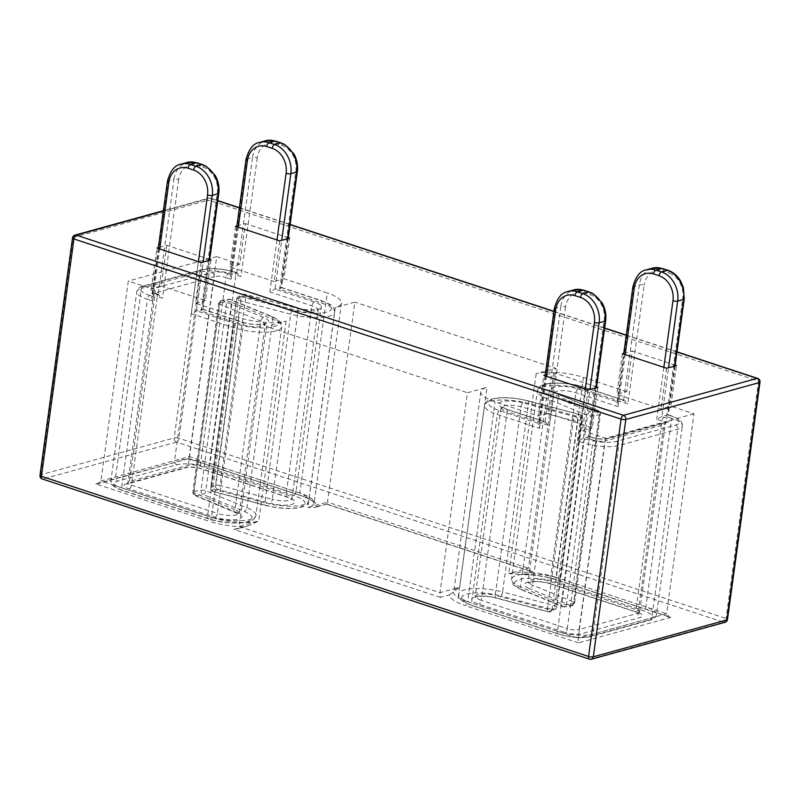 <?xml version="1.0" encoding="UTF-8"?>
<svg xmlns="http://www.w3.org/2000/svg" width="800" height="800" viewBox="0 0 800 800"><rect width="100%" height="100%" fill="white"/><g stroke="black" fill="none" stroke-linecap="round" stroke-linejoin="round"><path stroke-width="0.6" stroke-dasharray="4 3" d="M760 382.13A3.42 0.96 7.8 0 0 758.58 381.12A3.42 1.8 108.2 0 0 757.68 378.41M727.49 619.46A3.42 0.96 7.8 0 0 726.07 618.45L758.58 381.12L211.43 200.94A3.42 0.96 7.8 0 0 206.71 200.58A3.42 2.75 74.5 0 1 208.56 198.19A3.42 2.75 74.5 0 1 209.91 198.23A3.42 1.8 -71.8 0 1 210.54 198.24A3.42 1.8 -71.8 0 1 211.43 200.94L178.92 438.28A3.42 0.96 7.8 0 0 174.19 437.91L206.71 200.58L73.13 237.5A3.42 0.96 7.8 0 0 72.51 237.95M74.99 235.12A3.42 2.75 -105.5 0 0 73.13 237.5L40.62 474.84A3.42 0.96 7.8 0 0 40 475.28M725.01 622.29A3.42 2.75 74.5 0 1 723.66 622.24A3.42 1.8 108.2 0 0 726.07 618.45L178.92 438.28A3.42 1.8 -71.8 0 1 176.51 442.07A3.42 2.75 74.5 0 1 174.19 437.91L40.62 474.84A3.42 2.75 -105.5 0 0 42.94 479A3.42 1.8 -71.8 0 1 42.32 478.99M589.46 659.17A3.42 1.8 108.2 0 0 590.09 659.17A3.42 2.75 -105.5 0 0 591.44 659.22M596.6 386.85L553.65 372.71L545.21 375.04M209.73 259.45L166.78 245.31L158.34 247.65M236.91 225.92L245.36 223.59L239.79 264.23L216.69 256.62L189.3 456.57L100.91 481L211.44 517.4A3.42 1.8 -71.8 0 1 209.03 521.2L95.73 483.89L98.02 483.68L100.91 481L128.3 281.06L151.4 288.67L156.96 248.03M288.3 237.73L245.36 223.59M675.17 365.13L632.22 350.99L626.66 391.63L616.84 394.34L661.05 408.9L670.87 406.18L676.44 365.55M623.78 353.32L632.22 350.99M670.86 617.35L669.33 617.05L666.58 613.74L556.05 577.34A3.42 1.8 108.2 0 0 556.94 580.04A3.42 1.8 108.2 0 0 557.57 580.04L670.86 617.35L578.54 642.88L578.19 638.17L666.58 613.74L693.97 413.79L670.87 406.18M449.56 594.84L459.66 587.24A34.19 9.62 7.8 0 0 453.42 591.7A34.19 9.62 7.8 0 0 467.66 601.77A3.42 1.8 -71.8 0 1 465.25 605.57A37.61 10.58 -172.2 0 1 449.56 594.84L440.38 597.38L440.02 592.67L459.66 587.24L487.05 387.3A34.19 9.62 7.8 0 0 480.81 391.76A34.19 9.62 7.8 0 0 495.04 401.83L538.27 416.06L543.83 375.42M440.38 597.38L233.9 529.39L236.19 529.17L239.08 526.5L440.02 592.67L467.41 392.73L487.05 387.3M233.9 529.39L247.84 525.95L258.72 521.07L239.08 526.5L266.46 326.56L467.41 392.73M95.73 483.89L188.48 458.67L189.3 456.57L299.83 492.97A3.42 1.8 108.2 0 0 300.73 495.67A3.42 1.8 108.2 0 0 301.35 495.67A37.61 10.58 -172.2 0 1 317.04 506.4L315.01 507.38L307.82 507.5A34.19 9.62 7.8 0 0 314.07 503.04A34.19 9.62 7.8 0 0 299.83 492.97L327.22 293.02L284 278.79L289.57 238.15M317.04 506.4L326.65 504.16L327.47 502.06L307.82 507.5L335.21 307.55A34.19 9.62 7.8 0 0 341.46 303.09A34.19 9.62 7.8 0 0 327.22 293.02M326.22 503.86L532.7 571.86L531.16 571.55L528.41 568.24L327.47 502.06L354.86 302.12L335.21 307.55M532.7 571.86L523.51 574.39L508.77 573.67L528.41 568.24L555.8 368.29L354.86 302.12M286.11 321.13L258.72 521.07A34.19 9.62 7.8 0 1 211.44 517.4L238.83 317.46A34.19 9.62 7.8 0 0 286.11 321.13L266.46 326.56M201.18 262.59L195.61 303.23L238.83 317.46M216.69 256.62L128.3 281.06M622.4 353.7L616.84 394.34M279.75 240.86L274.18 281.5L284 278.79M235.53 226.3L229.97 266.94L274.18 281.5M239.79 264.23L229.97 266.94M166.78 245.31L161.22 285.95L151.4 288.67M211 259.87L205.43 300.51L161.22 285.95M195.61 303.23L205.43 300.51M553.65 372.71L548.09 413.35L538.27 416.06M597.87 387.27L592.3 427.91L548.09 413.35M588.05 389.98L582.48 430.62L592.3 427.91M666.62 368.26L661.05 408.9M582.48 430.62L605.58 438.23L693.97 413.79M626.66 391.63L583.44 377.39A34.19 9.62 7.8 0 0 536.16 373.72L555.8 368.29M536.16 373.72L508.77 573.67A34.19 9.62 7.8 0 1 556.05 577.34L583.44 377.39M605.58 438.23L578.19 638.17L467.66 601.77L495.04 401.83M245.84 296.96A3.42 0.96 7.8 0 0 241.31 296.84A3.42 3 65.1 0 1 244.8 294.39A3.42 1.32 -75.2 0 1 245.23 294.34A3.42 1.32 -75.2 0 1 245.84 296.96L220.01 485.52A3.42 0.96 7.8 0 0 215.48 485.4L241.31 296.84L236.87 298.9A3.42 0.96 7.8 0 0 236.53 299.24A3.42 0.96 7.8 0 0 238.43 300.39A3.42 1.32 -75.2 0 1 240.36 296.45A3.42 3 -114.9 0 0 236.87 298.9L211.03 487.46A3.42 3 -114.9 0 0 213.64 491.52A3.42 1.32 -75.2 0 1 213.21 491.57A3.42 1.32 -75.2 0 1 212.6 488.95L238.43 300.39L290.7 314.23A30.88 8.68 7.8 0 0 334.67 312.23A30.88 8.68 7.8 0 0 321.81 303.13L279.68 289.26L281.39 287.41L275.03 289.09L269.86 291.97L311.99 305.85A13.79 3.88 -172.2 0 1 317.73 309.91A13.79 3.88 -172.2 0 1 298.1 310.8L245.84 296.96M287.6 238.69L280.92 287.46L320.29 300.42A27.46 7.72 -172.2 0 1 327.94 311.71A27.46 7.72 -172.2 0 1 292.62 310.29L240.36 296.45L244.8 294.39L297.06 308.24A3.42 1.32 -75.2 0 1 297.49 308.18A3.42 1.32 -75.2 0 1 298.1 310.8L272.27 499.37L220.01 485.52A3.42 1.32 -75.2 0 1 218.08 489.46A3.42 3 65.1 0 1 215.48 485.4L211.03 487.46A3.42 0.96 7.8 0 0 210.7 487.8A3.42 0.96 7.8 0 0 212.6 488.95L264.87 502.8A3.42 1.32 104.8 0 0 265.47 505.42A3.42 1.32 104.8 0 0 265.9 505.36A27.46 7.72 7.8 0 0 301.22 506.77A27.46 7.72 7.8 0 0 293.57 495.49L207.62 467.19A22.23 6.25 7.8 0 0 176.89 464.8L117.96 481.09A22.23 6.25 7.8 0 0 123.15 490.54L209.11 518.84A27.46 7.72 7.8 0 0 245.7 522.13A27.46 7.72 7.8 0 0 244.11 511.39L202.97 494.47A3.42 2.41 80.9 0 1 201.01 490.23L226.84 301.67A3.42 2.41 80.9 0 1 228.7 299.28A3.42 2.41 80.9 0 1 229.69 299.4A3.42 2.23 -67.6 0 1 230.54 299.49A3.42 2.23 -67.6 0 1 231.64 302.27A3.42 0.96 7.8 0 0 226.84 301.67L219.66 302.82A3.42 0.96 7.8 0 0 218.68 303.34A3.42 0.96 7.8 0 0 219.67 304.19A3.42 2.23 -67.6 0 1 222.51 300.56A3.42 2.41 -99.1 0 0 221.52 300.43A3.42 2.41 -99.1 0 0 219.66 302.82L193.83 491.39A3.42 0.96 7.8 0 0 192.85 491.91A3.42 0.96 7.8 0 0 193.84 492.76L219.67 304.19L260.81 321.11A13.79 3.88 -172.2 0 1 264.82 324.53A13.79 3.88 -172.2 0 1 257.19 326.93A13.79 3.88 -172.2 0 1 243.24 324.85L201.11 310.98L202.82 309.13L196.46 310.81L191.29 313.69L233.42 327.57A30.88 8.68 7.8 0 0 264.68 332.23A30.88 8.68 7.8 0 0 281.76 326.85A30.88 8.68 7.8 0 0 272.78 319.18L231.64 302.27L205.81 490.83A3.42 2.23 -67.6 0 1 202.97 494.47L195.79 495.63A3.42 2.23 -67.6 0 1 194.93 495.54A3.42 2.23 -67.6 0 1 193.84 492.76L234.98 509.68A3.42 2.23 112.4 0 0 236.07 512.45A3.42 2.23 112.4 0 0 236.93 512.54A17.21 4.84 -172.2 0 1 237.92 519.27A17.21 4.84 -172.2 0 1 215 517.21L129.04 488.91A11.97 3.37 -172.2 0 1 126.25 483.82L185.18 467.53A11.97 3.37 -172.2 0 1 201.72 468.81L287.68 497.12A17.21 4.84 -172.2 0 1 292.47 504.19A17.21 4.84 -172.2 0 1 270.34 503.3L218.08 489.46L213.64 491.52L265.9 505.36M209.03 260.41L202.35 309.18L241.72 322.14A17.21 4.84 7.8 0 0 264.64 324.2A17.21 4.84 7.8 0 0 263.65 317.47L222.51 300.56L229.69 299.4L270.83 316.32A3.42 2.23 -67.6 0 1 271.69 316.41A3.42 2.23 -67.6 0 1 272.78 319.18L246.95 507.75L205.81 490.83A3.42 0.96 7.8 0 0 201.01 490.23L193.83 491.39A3.42 2.41 -99.1 0 0 195.79 495.63L236.93 512.54M181.02 164.13A23.94 19.22 -105.5 0 0 168.06 180.84L152.25 296.25L149.87 295.47A3.42 1.8 108.2 0 0 147.46 299.26L152.6 300.95L151.55 297.23L152.25 296.25L158.14 294.62L162.42 298.24L157.28 296.55L131.45 485.11L217.41 513.42A3.42 1.8 -71.8 0 1 215 517.21M259.59 142.41A23.94 19.22 -105.5 0 0 246.63 159.11L230.82 274.53L228.44 273.75A3.42 1.8 108.2 0 0 226.03 277.54L231.17 279.23L230.12 275.51L230.82 274.53L236.71 272.9L240.99 276.52L235.86 274.83L210.02 463.39L295.98 491.7A3.42 1.8 -71.8 0 1 293.57 495.49M567.89 291.53A23.94 19.22 -105.5 0 0 554.93 308.23L539.12 423.65L499.75 410.68A27.46 7.72 -172.2 0 1 492.1 399.4A27.46 7.72 -172.2 0 1 527.42 400.81L579.68 414.65L575.24 416.71L522.98 402.87A3.42 1.32 104.8 0 0 521.05 406.81L573.31 420.65A3.42 0.96 7.8 0 0 577.84 420.77A3.42 3 -114.9 0 0 575.24 416.71A3.42 1.32 104.8 0 0 573.31 420.65L547.48 609.21A3.42 0.96 7.8 0 0 552.01 609.34L577.84 420.77L582.28 418.71A3.42 0.96 7.8 0 0 582.62 418.37A3.42 0.96 7.8 0 0 580.72 417.22A3.42 1.32 104.8 0 0 580.11 414.6A3.42 1.32 104.8 0 0 579.68 414.65A3.42 3 65.1 0 1 582.28 418.71L556.45 607.28A3.42 3 65.1 0 1 552.96 609.72A3.42 1.32 104.8 0 0 554.89 605.78L580.72 417.22L528.45 403.38A30.88 8.68 7.8 0 0 484.48 405.38A30.88 8.68 7.8 0 0 497.34 414.48L539.47 428.35L538.42 424.62L539.12 423.65L545.01 422.02L549.29 425.64L507.16 411.76L481.33 600.33L567.29 628.63A3.42 1.8 -71.8 0 1 564.88 632.43L478.92 604.12A17.21 4.84 -172.2 0 1 474.13 597.05A17.21 4.84 -172.2 0 1 496.26 597.94L548.52 611.78A3.42 3 -114.9 0 0 552.01 609.34L556.45 607.28A3.42 0.96 7.8 0 0 556.79 606.93A3.42 0.96 7.8 0 0 554.89 605.78L502.62 591.94A3.42 1.32 -75.2 0 1 500.7 595.88A27.46 7.72 7.8 0 0 465.38 594.47A27.46 7.72 7.8 0 0 473.03 605.75L558.98 634.06A22.23 6.25 7.8 0 0 589.71 636.44L648.64 620.15A22.23 6.25 7.8 0 0 643.45 610.71L557.49 582.4A27.46 7.72 7.8 0 0 520.9 579.12A27.46 7.72 7.8 0 0 522.49 589.86L563.63 606.77A3.42 2.41 -99.1 0 0 564.62 606.9A3.42 2.41 -99.1 0 0 566.48 604.51L592.31 415.94A3.42 2.41 -99.1 0 0 590.35 411.7A3.42 2.23 112.4 0 0 587.51 415.34A3.42 0.96 7.8 0 0 592.31 415.94L599.49 414.79A3.42 0.96 7.8 0 0 600.47 414.26A3.42 0.96 7.8 0 0 599.48 413.41A3.42 2.23 112.4 0 0 598.39 410.64A3.42 2.23 112.4 0 0 597.53 410.55A3.42 2.41 80.9 0 1 599.49 414.79L573.66 603.35A3.42 0.96 7.8 0 0 574.64 602.83A3.42 0.96 7.8 0 0 573.65 601.98L599.48 413.41L558.34 396.5A13.79 3.88 -172.2 0 1 554.33 393.07A13.79 3.88 -172.2 0 1 561.96 390.68A13.79 3.88 -172.2 0 1 575.91 392.76L618.04 406.63L616.99 402.9L617.69 401.93L624.36 400.35L627.86 403.91L585.73 390.04A30.88 8.68 7.8 0 0 554.47 385.38A30.88 8.68 7.8 0 0 537.39 390.75A30.88 8.68 7.8 0 0 546.37 398.42L587.51 415.34L561.68 603.91A3.42 2.23 112.4 0 0 562.77 606.68L521.63 589.77A3.42 2.23 112.4 0 0 522.49 589.86M522.98 402.87A17.21 4.84 7.8 0 0 500.85 401.98A17.21 4.84 7.8 0 0 505.64 409.05A3.42 1.8 -71.8 0 1 506.27 409.06A3.42 1.8 -71.8 0 1 507.16 411.76A13.79 3.88 -172.2 0 1 501.42 407.7A13.79 3.88 -172.2 0 1 521.05 406.81L495.22 595.37L547.48 609.21A3.42 1.32 104.8 0 0 548.09 611.83A3.42 1.32 104.8 0 0 548.52 611.78L552.96 609.72L500.7 595.88M562.81 606.7A3.42 2.23 112.4 0 0 563.63 606.77L570.81 605.62A3.42 2.23 112.4 0 0 573.65 601.98L532.51 585.06A3.42 2.23 -67.6 0 1 529.67 588.7A17.21 4.84 -172.2 0 1 528.68 581.97A17.21 4.84 -172.2 0 1 551.6 584.03L637.55 612.33A11.97 3.37 -172.2 0 1 640.35 617.42L581.42 633.71A11.97 3.37 -172.2 0 1 564.88 632.43M632.87 286.96A3.42 0.96 -172.2 0 1 633.5 286.51L617.69 401.93L578.32 388.96A17.21 4.84 7.8 0 0 555.4 386.9A17.21 4.84 7.8 0 0 556.39 393.63L597.53 410.55L590.35 411.7L549.21 394.79A3.42 2.23 112.4 0 0 546.37 398.42L520.54 586.99L561.68 603.91A3.42 0.96 7.8 0 0 566.48 604.51L573.66 603.35A3.42 2.41 80.9 0 1 571.8 605.74A3.42 2.41 80.9 0 1 570.81 605.62L529.67 588.7M674.47 366.09L667.79 414.86L670.17 415.64A3.42 1.8 -71.8 0 1 670.79 415.64A3.42 1.8 -71.8 0 1 671.69 418.35L666.55 416.65L668.26 414.81L661.9 416.48L656.73 419.37L661.87 421.06L636.04 609.63L550.08 581.32A13.79 3.88 7.8 0 0 536.13 579.24A13.79 3.88 7.8 0 0 528.5 581.64A13.79 3.88 7.8 0 0 532.51 585.06L558.34 396.5A3.42 2.23 -67.6 0 0 557.25 393.72L598.39 410.64A3.42 3.42 0 0 1 600.47 414.26L574.64 602.83A3.42 3.42 0 0 1 571.8 605.74L564.62 606.9A3.42 3.42 0 0 1 562.86 606.72M595.9 387.81L589.22 436.58L591.6 437.36A3.42 1.8 -71.8 0 1 592.22 437.36A3.42 1.8 -71.8 0 1 593.12 440.07L587.98 438.38L589.22 436.58L583.33 438.21L578.16 441.09L583.29 442.78A25.65 7.21 7.8 0 0 618.75 445.53L677.68 429.24A25.65 7.21 7.8 0 0 682.36 425.9A25.65 7.21 7.8 0 0 671.69 418.35L645.86 606.91A3.42 1.8 -71.8 0 1 643.45 610.71M163.35 211.11L209.91 198.23L217.76 200.82M239.38 207.94L290.09 224.64M553.91 311.51L604.63 328.22M626.25 335.33L676.96 352.03M176.51 442.07L42.94 479L590.09 659.17L723.66 622.24L176.51 442.07M243.09 526.85A37.61 10.58 -172.2 0 1 209.03 521.2M188.06 458.36L301.35 495.67M578.54 642.88L465.25 605.57M523.51 574.39A37.61 10.58 -172.2 0 1 557.57 580.04M292.62 310.29A3.42 1.32 104.8 0 0 290.7 314.23L264.87 502.8A30.88 8.68 -172.2 0 0 308.84 500.79A30.88 8.68 -172.2 0 0 295.98 491.7L321.81 303.13A3.42 1.8 -71.8 0 0 320.92 300.43A3.42 1.8 -71.8 0 0 320.29 300.42M198.41 261.68L191.29 313.69M270.83 316.32A27.46 7.72 -172.2 0 1 272.42 327.06A27.46 7.72 -172.2 0 1 235.83 323.77L196.46 310.81L203.14 262.04M228.44 273.75A11.97 3.37 7.8 0 0 211.9 272.46L152.97 288.75A11.97 3.37 7.8 0 0 155.77 293.84L158.14 294.62L173.95 179.21L168.06 180.84A3.42 0.96 7.8 0 0 167.43 181.28M152.6 300.95L159.73 248.94M201.11 310.98L217.36 192.31A20.52 16.47 -105.5 0 0 203.46 167.35L197.93 165.53A20.52 16.47 -105.5 0 0 178.68 179.57A3.42 0.96 7.8 0 0 173.95 179.21A23.94 19.22 74.5 0 1 186.92 162.51M217.36 192.31A3.42 0.96 -172.2 0 1 218.79 193.32M203.46 167.35A3.42 1.8 108.2 0 0 202.56 164.64M197.93 165.53A3.42 1.8 108.2 0 0 197.03 162.82M178.68 179.57L162.42 298.24M241.72 322.14A3.42 1.8 -71.8 0 1 242.35 322.15A3.42 1.8 -71.8 0 1 243.24 324.85L217.41 513.42A13.79 3.88 7.8 0 0 231.36 515.5A13.79 3.88 7.8 0 0 238.99 513.1A13.79 3.88 7.8 0 0 234.98 509.68L260.81 321.11A3.42 2.23 112.4 0 1 263.65 317.47M276.98 239.95L269.86 291.97M297.06 308.24A17.21 4.84 7.8 0 0 319.19 309.12A17.21 4.84 7.8 0 0 314.4 302.05L275.03 289.09L281.71 240.32M149.87 295.47A22.23 6.25 -172.2 0 1 144.68 286.02L203.61 269.73A22.23 6.25 -172.2 0 1 234.34 272.12L236.71 272.9L252.52 157.48L246.63 159.11A3.42 0.96 7.8 0 0 246 159.56M231.17 279.23L238.3 227.21M279.68 289.26L295.94 170.59A20.52 16.47 -105.5 0 0 282.03 145.62L276.5 143.8A20.52 16.47 -105.5 0 0 257.25 157.85A3.42 0.96 7.8 0 0 252.52 157.48A23.94 19.22 74.5 0 1 265.49 140.78M295.94 170.59A3.42 0.96 -172.2 0 1 297.36 171.6M282.03 145.62A3.42 1.8 108.2 0 0 281.13 142.92M276.5 143.8A3.42 1.8 108.2 0 0 275.61 141.1M257.25 157.85L240.99 276.52M235.83 323.77A3.42 1.8 108.2 0 0 233.42 327.57L207.59 516.13A3.42 1.8 108.2 0 0 208.48 518.84A3.42 1.8 108.2 0 0 209.11 518.84M314.4 302.05A3.42 1.8 108.2 0 0 311.99 305.85L286.16 494.41A3.42 1.8 108.2 0 0 287.05 497.12A3.42 1.8 108.2 0 0 287.68 497.12M144.68 286.02A3.42 2.75 -105.5 0 0 143.32 285.98A3.42 2.75 -105.5 0 0 141.47 288.37A25.65 7.21 7.8 0 0 136.79 291.71A25.65 7.21 7.8 0 0 147.46 299.26L121.63 487.83A3.42 1.8 108.2 0 0 122.53 490.53A3.42 1.8 108.2 0 0 123.15 490.54M203.61 269.73A3.42 2.75 -105.5 0 0 202.25 269.69A3.42 2.75 -105.5 0 0 200.4 272.07L141.47 288.37L115.64 476.93A3.42 2.75 -105.5 0 0 117.96 481.09M234.34 272.12A3.42 1.8 -71.8 0 1 234.96 272.12A3.42 1.8 -71.8 0 1 235.86 274.83A25.65 7.21 7.8 0 0 200.4 272.07L174.57 460.64A3.42 2.75 -105.5 0 0 176.89 464.8M211.9 272.46A3.42 2.75 74.5 0 1 214.21 276.62A8.55 2.4 -172.2 0 1 226.03 277.54L200.2 466.11A3.42 1.8 108.2 0 0 201.1 468.81A3.42 1.8 108.2 0 0 201.72 468.81M152.97 288.75A3.42 2.75 74.5 0 1 155.29 292.91L214.21 276.62L188.38 465.19A3.42 2.75 74.5 0 1 186.53 467.57A3.42 2.75 74.5 0 1 185.18 467.53M155.77 293.84A3.42 1.8 -71.8 0 1 156.39 293.84A3.42 1.8 -71.8 0 1 157.28 296.55A8.55 2.4 -172.2 0 1 153.73 294.03A8.55 2.4 -172.2 0 1 155.29 292.91L129.46 481.48A3.42 2.75 74.5 0 1 127.6 483.87A3.42 2.75 74.5 0 1 126.25 483.82M202.82 309.13L242.35 322.15C250.88 324.6 255.21 324.55 258.74 324.57L265.33 323.49L239.19 514.25L194.93 495.54A3.42 3.42 0 0 1 192.85 491.91L218.68 303.34A3.42 3.42 0 0 1 221.52 300.43L228.7 299.28A3.42 3.42 0 0 1 230.54 299.49L271.69 316.41C279.92 320.21 279.51 321.36 280.49 322.29C281.25 322.88 281.67 324.4 281.76 326.85L255.93 515.42A30.88 8.68 -172.2 0 1 238.85 520.79A30.88 8.68 -172.2 0 1 207.59 516.13L121.63 487.83A25.65 7.21 -172.2 0 1 110.96 480.27C109.98 484.04 113.84 487.46 122.53 490.53L208.48 518.84C223.71 524.35 247.94 523.81 250.93 520.97C253.66 519.85 255.33 518 255.93 515.42A30.88 8.68 -172.2 0 0 246.95 507.75A3.42 2.23 -67.6 0 1 244.11 511.39M213.14 491.56A3.42 3.42 0 0 1 210.7 487.8L236.53 299.24A3.42 3.42 0 0 1 238.48 296.6L242.92 294.54A3.42 3.42 0 0 1 245.23 294.34L297.49 308.18C299.76 308.94 308.25 310.52 315.35 309.67L318.24 308.86L291.9 498.47A13.79 3.88 7.8 0 0 286.16 494.41L200.2 466.11A8.55 2.4 7.8 0 0 188.38 465.19L129.46 481.48A8.55 2.4 7.8 0 0 127.9 482.6L127.08 484.05L186.53 467.57C184.54 467.17 196.7 466.8 201.1 468.81L287.05 497.12L292.1 499.62L291.9 498.47A13.79 3.88 7.8 0 1 272.27 499.37A3.42 1.32 -75.2 0 1 270.34 503.3M158.92 294.68L153.34 292.41L153.73 294.03L127.9 482.6A8.55 2.4 7.8 0 0 131.45 485.11A3.42 1.8 -71.8 0 1 129.04 488.91M237.49 272.95L234.96 272.12C222.53 268.51 211.63 267.7 202.25 269.69L143.32 285.98C139.69 286.81 137.51 288.72 136.79 291.71L110.96 480.27A25.65 7.21 -172.2 0 1 115.64 476.93L174.57 460.64A25.65 7.21 -172.2 0 1 210.02 463.39A3.42 1.8 -71.8 0 1 207.62 467.19M527.42 400.81A3.42 1.32 -75.2 0 1 527.85 400.76A3.42 1.32 -75.2 0 1 528.45 403.38L502.62 591.94A30.88 8.68 -172.2 0 0 458.65 593.95A30.88 8.68 -172.2 0 0 471.51 603.04A3.42 1.8 108.2 0 0 472.4 605.75A3.42 1.8 108.2 0 0 473.03 605.75M556.39 393.63A3.42 2.23 -67.6 0 1 557.25 393.72L554.12 391.93L527.99 582.69L534.58 581.6C539.66 581.49 545.12 582.3 550.97 584.03A3.42 1.8 108.2 0 0 551.6 584.03M618.04 406.63L625.17 354.61M646.46 269.81A23.94 19.22 -105.5 0 0 633.5 286.51L639.39 284.88A3.42 0.96 -172.2 0 1 644.12 285.25L627.86 403.91M591.6 437.36A11.97 3.37 7.8 0 0 608.14 438.64L667.07 422.35A11.97 3.37 7.8 0 0 664.28 417.27L661.9 416.48L668.58 367.72M663.85 367.35L656.73 419.37M578.32 388.96A3.42 1.8 108.2 0 0 575.91 392.76L550.08 581.32A3.42 1.8 108.2 0 0 550.97 584.03L636.93 612.33A3.42 1.8 108.2 0 0 637.55 612.33M549.21 394.79A27.46 7.72 -172.2 0 1 547.62 384.05A27.46 7.72 -172.2 0 1 584.21 387.33L623.58 400.3L639.39 284.88A23.94 19.22 74.5 0 1 652.35 268.18M662.47 268.5A3.42 1.8 -71.8 0 1 663.37 271.2A20.52 16.47 -105.5 0 0 644.12 285.25M668 270.32A3.42 1.8 -71.8 0 1 668.9 273.02L663.37 271.2M684.23 298.99A3.42 0.96 7.8 0 0 682.8 297.99A20.52 16.47 -105.5 0 0 668.9 273.02M666.55 416.65L682.8 297.99M585.28 389.07L578.16 441.09M670.17 415.64A22.23 6.25 -172.2 0 1 675.36 425.08L616.43 441.37A22.23 6.25 -172.2 0 1 585.7 438.99L583.33 438.21L590.01 389.44M505.64 409.05L545.01 422.02L560.82 306.6L554.93 308.23A3.42 0.96 7.8 0 0 554.3 308.68M539.47 428.35L546.6 376.33M587.98 438.38L604.23 319.71A20.52 16.47 -105.5 0 0 590.33 294.74L584.8 292.92A20.52 16.47 -105.5 0 0 565.55 306.97A3.42 0.96 7.8 0 0 560.82 306.6A23.94 19.22 74.5 0 1 573.78 289.9M604.23 319.71A3.42 0.96 -172.2 0 1 605.66 320.72M590.33 294.74A3.42 1.8 108.2 0 0 589.43 292.04M584.8 292.92A3.42 1.8 108.2 0 0 583.9 290.22M565.55 306.97L549.29 425.64M608.14 438.64A3.42 2.75 -105.5 0 0 606.79 438.6A3.42 2.75 -105.5 0 0 604.94 440.98A8.55 2.4 -172.2 0 1 593.12 440.07L567.29 628.63A8.55 2.4 7.8 0 0 579.11 629.55A3.42 2.75 -105.5 0 0 581.42 633.71M675.36 425.08A3.42 2.75 74.5 0 1 677.68 429.24L651.85 617.81A3.42 2.75 74.5 0 1 650 620.19A3.42 2.75 74.5 0 1 648.64 620.15M616.43 441.37A3.42 2.75 74.5 0 1 618.75 445.53L592.92 634.1A3.42 2.75 74.5 0 1 591.07 636.49A3.42 2.75 74.5 0 1 589.71 636.44M585.7 438.99A3.42 1.8 108.2 0 0 583.29 442.78L557.46 631.35L471.51 603.04L497.34 414.48A3.42 1.8 108.2 0 1 499.75 410.68M667.07 422.35A3.42 2.75 -105.5 0 0 665.72 422.31A3.42 2.75 -105.5 0 0 663.86 424.69L604.94 440.98L579.11 629.55L638.03 613.26A3.42 2.75 -105.5 0 0 640.35 617.42M664.28 417.27A3.42 1.8 108.2 0 0 661.87 421.06A8.55 2.4 -172.2 0 1 665.42 423.58A8.55 2.4 -172.2 0 1 663.86 424.69L638.03 613.26A8.55 2.4 7.8 0 0 639.59 612.14A8.55 2.4 7.8 0 0 636.04 609.63A3.42 1.8 108.2 0 0 636.93 612.33L639.98 613.77L639.59 612.14L665.42 423.58L666.24 422.12L606.79 438.6C608.78 439.01 596.62 439.37 592.22 437.36L589.69 436.53M584.21 387.33A3.42 1.8 -71.8 0 1 584.84 387.34A3.42 1.8 -71.8 0 1 585.73 390.04L559.9 578.61L645.86 606.91A25.65 7.21 -172.2 0 1 656.53 614.46A25.65 7.21 -172.2 0 1 651.85 617.81L592.92 634.1A25.65 7.21 -172.2 0 1 557.46 631.35A3.42 1.8 108.2 0 0 558.36 634.05A3.42 1.8 108.2 0 0 558.98 634.06M624.36 400.35L584.84 387.34C569.61 381.82 545.38 382.36 542.39 385.21C539.66 386.33 537.99 388.18 537.39 390.75L511.56 579.32L513.21 584.38C512.97 585.03 515.78 586.83 521.63 589.77A3.42 2.23 112.4 0 1 520.54 586.99A30.88 8.68 -172.2 0 1 511.56 579.32A30.88 8.68 -172.2 0 1 528.64 573.95A30.88 8.68 -172.2 0 1 559.9 578.61A3.42 1.8 -71.8 0 1 557.49 582.4M668.26 414.81L670.79 415.64C681.28 419.92 682.01 421.1 682.36 425.9L656.53 614.46C655.81 617.46 653.63 619.37 650 620.19L591.07 636.49C581.69 638.47 570.79 637.66 558.36 634.05L472.4 605.75C461.58 601.59 456.99 597.66 458.65 593.95L484.48 405.38C484.58 402.32 487.7 400.03 493.86 398.52C503.64 396.87 514.97 397.61 527.85 400.76L580.11 414.6A3.42 3.42 0 0 1 582.62 418.37L556.79 606.93A3.42 3.42 0 0 1 554.84 609.57L550.4 611.63A3.42 3.42 0 0 1 548.09 611.83L495.83 597.99A3.42 1.32 104.8 0 1 495.22 595.37A13.79 3.88 7.8 0 0 475.59 596.27A13.79 3.88 7.8 0 0 481.33 600.33A3.42 1.8 -71.8 0 1 478.92 604.12M545.79 422.07L506.27 409.06L501.22 406.55L475.08 597.32L479.82 596.31C486.68 596.23 492.01 596.79 495.83 597.99A3.42 1.32 104.8 0 0 496.26 597.94M217.79 200.63L210.54 198.24A3.42 3.42 0 0 0 208.56 198.19L163.41 210.67M239.4 207.74L290.12 224.44M553.94 311.32L604.66 328.02M626.27 335.14L676.99 351.84M669.33 617.05L556.94 580.04C545.43 576.42 533.3 574.58 520.54 574.53M480.81 391.76L453.82 591.37M247.84 525.95L236.19 529.17M188.48 458.67L98.02 483.68M341.46 303.09L314.07 503.13C313.47 503.18 315.61 501.05 300.73 495.67L188.34 458.66M326.65 504.16L315.01 507.38M531.16 571.55L326.51 504.16M158.23 248.44L151.55 297.23M202.91 309.27L209.62 260.25M236.8 226.72L230.12 275.51M288.19 238.53L281.48 287.54M281.39 287.41L320.92 300.43C330.72 304.56 334.3 305.5 334.67 312.23L308.84 500.79C308.74 503.86 305.62 506.14 299.46 507.65C289.68 509.31 278.35 508.56 265.47 505.42L213.21 491.57M616.99 402.9L623.67 354.12M675.06 365.93L668.35 414.94M545.1 375.84L538.42 424.62M589.77 436.66L596.49 387.65"/><path stroke-width="1.2" d="M72.51 237.95L40 475.28A3.42 0.96 7.8 0 0 41.42 476.29L73.93 238.96A3.42 1.8 -71.8 0 1 76.34 235.16A3.42 2.75 -105.5 0 0 74.99 235.12A3.42 3.42 0 0 0 72.51 237.95A3.42 0.96 7.8 0 0 73.93 238.96L621.08 419.13L588.57 656.46A3.42 0.96 7.8 0 0 593.29 656.83L625.81 419.5A3.42 2.75 -105.5 0 0 623.49 415.34A3.42 1.8 108.2 0 0 621.08 419.13A3.42 0.96 7.8 0 0 625.81 419.5L759.38 382.57A3.42 0.96 7.8 0 0 760 382.13A3.42 3.42 0 0 0 757.68 378.41A3.42 1.8 108.2 0 0 757.06 378.41A3.42 2.75 74.5 0 1 759.38 382.57L726.87 619.9A3.42 0.96 7.8 0 0 727.49 619.46L760 382.13M40 475.28A3.42 3.42 0 0 0 42.32 478.99A3.42 1.8 -71.8 0 1 41.42 476.29L588.57 656.46A3.42 1.8 108.2 0 0 589.46 659.17A3.42 3.42 0 0 0 591.44 659.22A3.42 2.75 -105.5 0 0 593.29 656.83L726.87 619.9A3.42 2.75 74.5 0 1 725.01 622.29A3.42 3.42 0 0 0 727.49 619.46M545.21 375.04L543.83 375.42L588.05 389.98L597.87 387.27L596.6 386.85M158.34 247.65L156.96 248.03L201.18 262.59L211 259.87L209.73 259.45M236.91 225.92L235.53 226.3L279.75 240.86L289.57 238.15L288.3 237.73M623.78 353.32L622.4 353.7L666.62 368.26L676.44 365.55L675.17 365.13M676.96 352.03L757.06 378.41L623.49 415.34L76.34 235.16L163.35 211.11M217.76 200.82L239.38 207.94M290.09 224.64L553.91 311.51M604.63 328.22L626.25 335.33M203.14 262.04L212.27 195.4A3.42 0.96 -172.2 0 1 207.54 195.03L198.41 261.68M209.62 260.25L218.79 193.32C219.57 187.08 218.39 181.14 215.25 175.5L206.1 166.21L202.56 164.64A3.42 1.8 108.2 0 0 201.94 164.64L196.04 166.27L190.52 164.45L196.41 162.82L201.94 164.64A23.94 19.22 74.5 0 1 218.16 193.77L212.27 195.4A23.94 19.22 -105.5 0 0 196.04 166.27A3.42 1.8 108.2 0 0 193.64 170.06A20.52 16.47 74.5 0 1 207.54 195.03M159.73 248.94L168.86 182.29A3.42 0.96 7.8 0 1 167.43 181.28C170.23 170.79 174.76 165.08 181.02 164.13A23.94 19.22 -105.5 0 1 190.52 164.45A3.42 1.8 108.2 0 0 188.11 168.24L193.64 170.06M168.86 182.29A20.52 16.47 74.5 0 1 188.11 168.24M181.02 164.13L186.92 162.51A23.94 19.22 74.5 0 1 196.41 162.82A3.42 1.8 108.2 0 1 197.03 162.82L202.56 164.64M218.79 193.32A3.42 0.96 -172.2 0 1 218.16 193.77L209.03 260.41M281.71 240.32L290.84 173.67A3.42 0.96 -172.2 0 1 286.11 173.31L276.98 239.95M287.6 238.69L296.73 172.04A3.42 0.96 -172.2 0 0 297.36 171.6C298.14 165.36 296.96 159.42 293.82 153.77L284.67 144.48L281.13 142.92A3.42 1.8 108.2 0 0 280.51 142.92L274.62 144.55L269.09 142.73L274.98 141.1L280.51 142.92A23.94 19.22 74.5 0 1 296.73 172.04L290.84 173.67A23.94 19.22 -105.5 0 0 274.62 144.55A3.42 1.8 108.2 0 0 272.21 148.34A20.52 16.47 74.5 0 1 286.11 173.31M238.3 227.21L247.43 160.57A3.42 0.96 7.8 0 1 246 159.56C248.8 149.07 253.33 143.35 259.59 142.41A23.94 19.22 -105.5 0 1 269.09 142.73A3.42 1.8 108.2 0 0 266.68 146.52L272.21 148.34M247.43 160.57A20.52 16.47 74.5 0 1 266.68 146.52M259.59 142.41L265.49 140.78A23.94 19.22 74.5 0 1 274.98 141.1A3.42 1.8 108.2 0 1 275.61 141.1L281.13 142.92M625.17 354.61L634.3 287.96A3.42 0.96 -172.2 0 1 632.87 286.96L623.67 354.12M634.3 287.96A20.52 16.47 74.5 0 1 653.55 273.92A3.42 1.8 -71.8 0 1 655.96 270.12A23.94 19.22 -105.5 0 0 646.46 269.81C640.14 270.82 635.61 276.53 632.87 286.96M653.55 273.92L659.08 275.74A3.42 1.8 -71.8 0 1 661.48 271.94L655.96 270.12L661.85 268.49A3.42 1.8 -71.8 0 1 662.47 268.5L652.35 268.18A23.94 19.22 74.5 0 1 661.85 268.49L667.38 270.31A3.42 1.8 -71.8 0 1 668 270.32L662.47 268.5M659.08 275.74A20.52 16.47 74.5 0 1 672.98 300.7A3.42 0.96 7.8 0 0 677.71 301.07A23.94 19.22 -105.5 0 0 661.48 271.94L667.38 270.31A23.94 19.22 74.5 0 1 683.6 299.44A3.42 0.96 7.8 0 0 684.23 298.99L683.41 287.69L680.69 281.17C677.37 275.64 673.14 272.03 668 270.32M668.58 367.72L677.71 301.07L683.6 299.44L674.47 366.09M672.98 300.7L663.85 367.35M590.01 389.44L599.14 322.79A3.42 0.96 -172.2 0 1 594.41 322.42L585.28 389.07M596.49 387.65L605.66 320.72C606.44 314.48 605.26 308.54 602.12 302.89L592.97 293.6L589.43 292.04A3.42 1.8 108.2 0 0 588.81 292.03L582.91 293.66L577.39 291.84L583.28 290.21L588.81 292.03A23.94 19.22 74.5 0 1 605.03 321.16L599.14 322.79A23.94 19.22 -105.5 0 0 582.91 293.66A3.42 1.8 108.2 0 0 580.5 297.46A20.52 16.47 74.5 0 1 594.41 322.42M546.6 376.33L555.73 309.69A3.42 0.96 7.8 0 1 554.3 308.68C557.1 298.19 561.63 292.47 567.89 291.53A23.94 19.22 -105.5 0 1 577.39 291.84A3.42 1.8 108.2 0 0 574.98 295.64L580.5 297.46M555.73 309.69A20.52 16.47 74.5 0 1 574.98 295.64M567.89 291.53L573.78 289.9A23.94 19.22 74.5 0 1 583.28 290.21A3.42 1.8 108.2 0 1 583.9 290.22L589.43 292.04M605.66 320.72A3.42 0.96 -172.2 0 1 605.03 321.16L595.9 387.81M74.99 235.12L163.41 210.67M217.79 200.63L239.4 207.74M290.12 224.44L553.94 311.32M604.66 328.02L626.27 335.14M676.99 351.84L757.68 378.41M725.01 622.29L591.44 659.22M589.46 659.17L42.32 478.99M167.43 181.28L158.23 248.44M186.92 162.51L197.03 162.82M246 159.56L236.8 226.72M297.36 171.6L288.19 238.53M265.49 140.78L275.61 141.1M684.23 298.99L675.06 365.93M652.35 268.18L646.46 269.81M554.3 308.68L545.1 375.84M573.78 289.9L583.9 290.22"/></g></svg>

